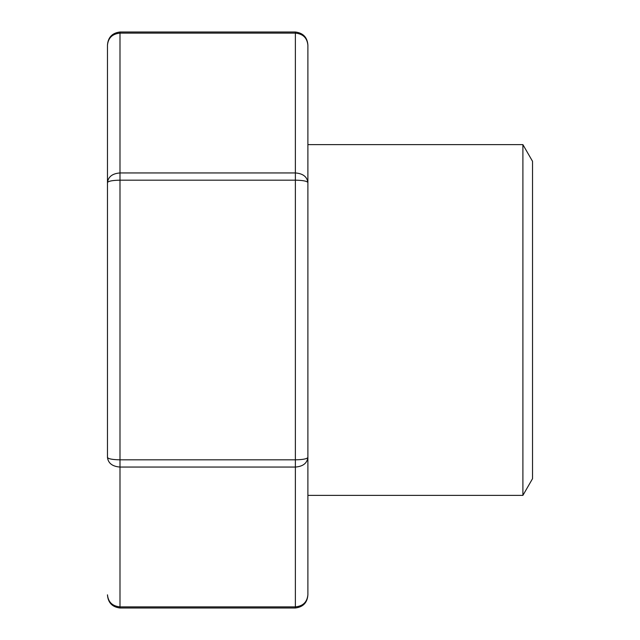 <?xml version="1.0" encoding="UTF-8"?>
<svg xmlns="http://www.w3.org/2000/svg" width="640" height="640" viewBox="0 0 640 640"><rect width="100%" height="100%" fill="white"/><g stroke="black" fill="none" stroke-linecap="round" stroke-linejoin="round"><path stroke-width="0.96" d="M522.896 144.624L522.896 495.376L532.536 478.672L532.536 161.328L522.896 144.624L307.888 144.624M522.896 495.376L307.888 495.376M307.888 45.176C307.136 37.864 302.96 33.848 295.368 33.12L295.368 32C303.168 32.984 307.344 37.376 307.888 45.176L307.888 594.824C307.136 602.136 302.96 606.152 295.368 606.88L295.368 467.056C302.96 466.472 307.136 463.256 307.888 457.416C307.136 458.872 302.96 459.68 295.368 459.824L295.368 180.176L119.992 180.176L119.992 459.824C112.4 459.68 108.224 458.872 107.464 457.416L107.464 45.176L107.464 457.416C108.224 463.256 112.4 466.472 119.992 467.056L119.992 606.88L295.368 606.88L295.368 608L119.992 608C112.184 607.016 108.008 602.624 107.464 594.824C108.224 602.136 112.4 606.152 119.992 606.88L119.992 608M307.888 496.208L307.888 143.792M119.992 33.12C112.4 33.848 108.224 37.864 107.464 45.176C108.008 37.376 112.184 32.984 119.992 32L119.992 172.944C112.4 173.528 108.224 176.744 107.464 182.584C108.224 181.128 112.4 180.32 119.992 180.176L119.992 172.944L295.368 172.944L295.368 33.12L119.992 33.12M307.888 182.584C307.136 176.744 302.96 173.528 295.368 172.944L295.368 180.176C302.96 180.32 307.136 181.128 307.888 182.584M295.368 467.056L119.992 467.056L119.992 459.824L295.368 459.824L295.368 467.056M295.368 32L119.992 32M295.368 608C303.168 607.016 307.344 602.624 307.888 594.824"/></g></svg>
